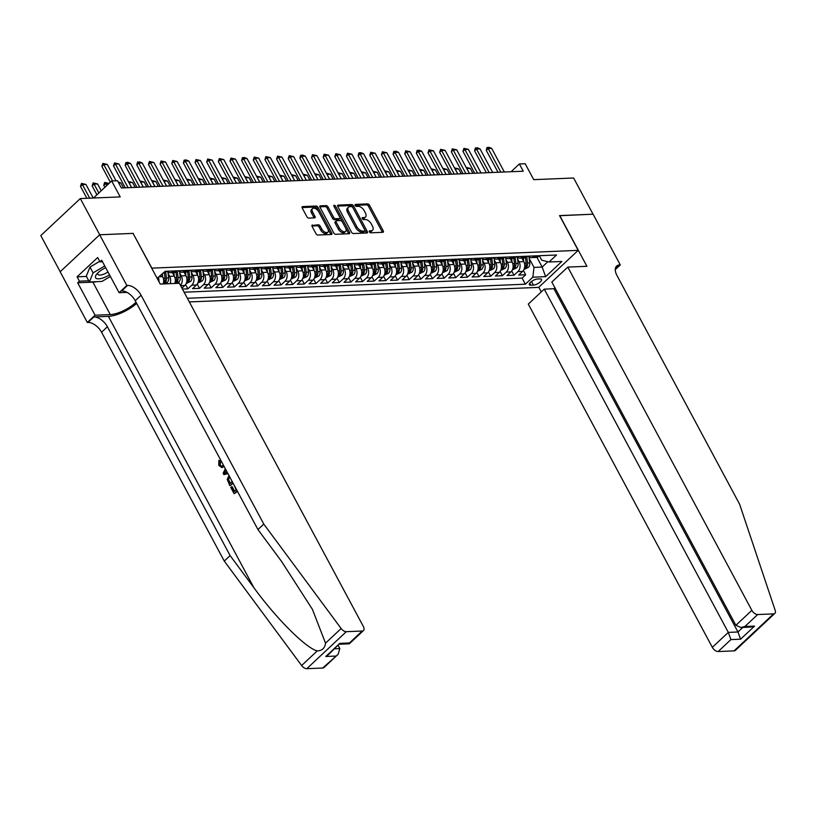 <?xml version="1.0" encoding="UTF-8"?>
<svg xmlns="http://www.w3.org/2000/svg" width="816" height="816" viewBox="0 0 816 816"><rect width="100%" height="100%" fill="white"/><g stroke="black" fill="none" stroke-linecap="round" stroke-linejoin="round"><path stroke-width="1.22" d="M369.393 231.866A1.214 0.673 46.9 0 0 370.729 232.825L382.877 232.315A1.724 0.959 46.9 0 0 383.296 232.162A1.724 0.959 46.9 0 0 383.255 230.846L369.536 205.265A1.724 0.959 46.9 0 0 367.628 203.888L355.48 204.388A1.214 0.673 46.9 0 0 355.184 204.5A1.214 0.673 46.9 0 0 355.215 205.418A1.214 0.673 46.9 0 0 356.551 206.387L358.122 206.315A5.528 3.08 46.9 0 1 364.222 210.712L365.364 212.843A5.528 3.08 46.9 0 1 365.486 217.036A5.528 3.08 46.9 0 1 364.14 217.546L362.569 217.617A1.214 0.673 46.9 0 0 362.273 217.729A1.214 0.673 46.9 0 0 362.304 218.637A1.214 0.673 46.9 0 0 363.64 219.606L365.211 219.535A5.528 3.08 46.9 0 1 371.311 223.931L372.453 226.063A5.528 3.08 46.9 0 1 372.575 230.255A5.528 3.08 46.9 0 1 371.229 230.765L369.658 230.836A1.214 0.673 46.9 0 0 369.362 230.948A1.214 0.673 46.9 0 0 369.393 231.866M312.497 225.002A1.724 0.959 46.9 0 0 312.079 225.165A1.724 0.959 46.9 0 0 312.12 226.471L315.965 233.651A1.724 0.959 46.9 0 0 317.873 235.028L331.367 234.467A1.724 0.959 46.9 0 0 331.786 234.304A1.724 0.959 46.9 0 0 331.745 232.999L318.026 207.407A1.724 0.959 46.9 0 0 316.118 206.03L302.624 206.591A1.724 0.959 46.9 0 0 302.206 206.754A1.724 0.959 46.9 0 0 302.246 208.07L306.898 216.74A1.724 0.959 46.9 0 0 308.805 218.107L314.578 217.872A1.724 0.959 46.9 0 0 314.996 217.709A1.724 0.959 46.9 0 0 314.956 216.403L312.65 212.099A4.621 2.57 46.9 0 1 312.548 208.6A4.621 2.57 46.9 0 1 318.77 211.844L327.797 228.694A4.621 2.57 46.9 0 1 327.899 232.193A4.621 2.57 46.9 0 1 321.688 228.949L320.178 226.134A1.724 0.959 46.9 0 0 318.271 224.767L311.896 225.573M133.1 233.488L151.858 268.138L578.187 250.359L559.552 215.597L593.038 214.21L573.628 178L533.725 179.663L525.188 163.73L519.364 163.975L523.25 171.217L121.38 187.966L117.494 180.724L111.67 180.968L93.463 198.013M133.222 233.376L99.725 234.773L80.315 198.563L120.207 196.901L111.67 180.968M351.523 232.172A1.724 0.959 46.9 0 0 353.43 233.549L366.925 232.988A1.724 0.959 46.9 0 0 367.343 232.825A1.724 0.959 46.9 0 0 367.302 231.509L353.583 205.928A1.724 0.959 46.9 0 0 351.676 204.551L338.191 205.112A1.724 0.959 46.9 0 0 337.773 205.275A1.724 0.959 46.9 0 0 337.804 206.581L351.523 232.172M349.146 233.723L335.651 234.284A1.724 0.959 46.9 0 1 333.744 232.917L320.025 207.325A1.724 0.959 46.9 0 1 319.984 206.009A1.724 0.959 46.9 0 1 320.413 205.856L326.186 205.612A1.724 0.959 46.9 0 1 328.083 206.989L333.652 217.362A1.724 0.959 46.9 0 0 335.56 218.739L339.385 218.576A1.724 0.959 46.9 0 0 339.803 218.423A1.724 0.959 46.9 0 0 339.772 217.107L333.979 206.305A1.214 0.673 46.9 0 1 333.948 205.387A1.214 0.673 46.9 0 1 335.58 206.244L349.523 232.254A1.724 0.959 46.9 0 1 349.564 233.56A1.724 0.959 46.9 0 1 349.146 233.723M60.2 271.748L40.8 235.569L80.315 198.563M182.437 289.068L187.874 288.844L185.579 284.56M191.393 272.513L192.943 275.4A7.048 5.273 87.6 0 1 191.78 285.192L196.432 284.998L192.535 288.65L199.522 288.364L197.227 284.08M203.041 272.024L204.592 274.91A7.048 5.273 87.6 0 1 203.429 284.713L208.08 284.519L204.184 288.17L211.171 287.875L208.876 283.591M214.69 271.544L216.24 274.431A7.048 5.273 87.6 0 1 215.077 284.223L219.728 284.029L215.832 287.681L222.819 287.385L220.524 283.111M226.338 271.055L227.888 273.941A7.048 5.273 87.6 0 1 226.726 283.733L231.377 283.54L227.48 287.191L234.467 286.906L232.172 282.622M237.986 270.575L239.537 273.462A7.048 5.273 87.6 0 1 238.374 283.254L243.025 283.06L239.129 286.712L246.116 286.416L243.821 282.132M249.635 270.086L251.185 272.972A7.048 5.273 87.6 0 1 250.022 282.764L254.674 282.571L250.777 286.222L257.764 285.937L255.469 281.653M261.283 269.596L262.834 272.483A7.048 5.273 87.6 0 1 261.671 282.285L266.322 282.091L262.426 285.743L269.413 285.447L267.118 281.163M272.932 269.117L274.482 272.003A7.048 5.273 87.6 0 1 273.319 281.795L277.97 281.602L274.074 285.253L281.061 284.957L278.766 280.684M284.58 268.627L286.13 271.514A7.048 5.273 87.6 0 1 284.968 281.306L289.619 281.112L285.722 284.764L292.709 284.478L290.414 280.194M296.228 268.138L297.779 271.034A7.048 5.273 87.6 0 1 296.616 280.826L301.267 280.633L297.371 284.284L304.358 283.988L302.063 279.704M307.877 267.658L309.427 270.545A7.048 5.273 87.6 0 1 308.264 280.337L312.916 280.143L309.019 283.795L316.006 283.509L313.711 279.225M319.525 267.169L321.076 270.055A7.048 5.273 87.6 0 1 319.913 279.857L324.564 279.664L320.668 283.315L327.655 283.019L325.36 278.735M331.174 266.689L332.724 269.576A7.048 5.273 87.6 0 1 331.561 279.368L336.212 279.174L332.316 282.826L339.303 282.53L337.008 278.256M342.822 266.2L344.372 269.086A7.048 5.273 87.6 0 1 343.21 278.878L347.861 278.684L343.964 282.336L350.951 282.05L348.656 277.766M354.47 265.71L356.021 268.607A7.048 5.273 87.6 0 1 354.858 278.399L359.509 278.205L355.613 281.857L362.6 281.561L360.305 277.277M366.119 265.231L367.669 268.117A7.048 5.273 87.6 0 1 366.506 277.909L371.158 277.715L367.261 281.367L374.248 281.081L371.953 276.797M377.767 264.741L379.318 267.628A7.048 5.273 87.6 0 1 378.155 277.43L382.806 277.236L378.91 280.888L385.897 280.592L383.602 276.308M389.416 264.262L390.966 267.148A7.048 5.273 87.6 0 1 389.803 276.94L394.454 276.746L390.558 280.398L397.545 280.102L395.25 275.828M401.064 263.772L402.614 266.659A7.048 5.273 87.6 0 1 401.452 276.451L406.103 276.257L402.206 279.908L409.193 279.623L406.898 275.339M412.712 263.282L414.263 266.179A7.048 5.273 87.6 0 1 413.1 275.971L417.751 275.777L413.855 279.429L420.842 279.133L418.547 274.849M424.361 262.803L425.911 265.69A7.048 5.273 87.6 0 1 424.748 275.482L429.4 275.288L425.503 278.939L432.49 278.654L430.195 274.37M436.009 262.313L437.56 265.2A7.048 5.273 87.6 0 1 436.397 275.002L441.048 274.808L437.152 278.45L444.139 278.164L441.844 273.88M447.658 261.834L449.208 264.721A7.048 5.273 87.6 0 1 448.045 274.513L452.696 274.319L448.8 277.97L455.787 277.675L453.492 273.401M459.306 261.344L460.856 264.231A7.048 5.273 87.6 0 1 459.694 274.023L464.345 273.829L460.448 277.481L467.435 277.195L465.14 272.911M470.954 260.855L472.505 263.752A7.048 5.273 87.6 0 1 471.342 273.544L475.993 273.35L472.097 277.001L479.084 276.706L476.789 272.422M482.603 260.375L484.153 263.262A7.048 5.273 87.6 0 1 482.99 273.054L487.642 272.86L483.745 276.512L490.732 276.226L488.437 271.942M494.251 259.886L495.802 262.772A7.048 5.273 87.6 0 1 494.639 272.575L499.29 272.381L495.394 276.022L502.381 275.737L500.086 271.453M505.9 259.406L507.45 262.293A7.048 5.273 87.6 0 1 506.287 272.085L510.938 271.891L507.042 275.543L514.029 275.247L517.936 271.595A7.048 5.273 -92.4 0 0 519.098 261.803L517.548 258.917M511.734 270.973L514.029 275.247M163.118 283.948A7.048 5.273 -92.4 0 0 162.659 276.665L161.578 274.666M174.767 283.468A7.048 5.273 -92.4 0 0 174.308 276.175L172.39 272.605M170.105 283.662A7.048 5.273 87.6 0 0 169.646 276.369L168.096 273.482M181.937 288.15L184.783 285.488A7.048 5.273 -92.4 0 0 185.956 275.696L184.039 272.116M180.448 285.355A7.048 5.273 87.6 0 0 181.295 275.89L179.744 273.003M196.432 284.998A7.048 5.273 -92.4 0 0 197.605 275.206L195.687 271.636M208.08 284.519A7.048 5.273 -92.4 0 0 209.253 274.717L207.335 271.147M219.728 284.029A7.048 5.273 -92.4 0 0 220.901 274.237L218.984 270.657M231.377 283.54A7.048 5.273 -92.4 0 0 232.55 273.748L230.632 270.178M243.025 283.06A7.048 5.273 -92.4 0 0 244.198 273.268L242.281 269.688M254.674 282.571A7.048 5.273 -92.4 0 0 255.847 272.779L253.929 269.209M266.322 282.091A7.048 5.273 -92.4 0 0 267.495 272.289L265.577 268.719M277.97 281.602A7.048 5.273 -92.4 0 0 279.143 271.81L277.226 268.229M289.619 281.112A7.048 5.273 -92.4 0 0 290.792 271.32L288.874 267.75M301.267 280.633A7.048 5.273 -92.4 0 0 302.44 270.841L300.523 267.26M312.916 280.143A7.048 5.273 -92.4 0 0 314.089 270.351L312.171 266.781M324.564 279.664A7.048 5.273 -92.4 0 0 325.737 269.861L323.819 266.291M336.212 279.174A7.048 5.273 -92.4 0 0 337.385 269.382L335.468 265.802M347.861 278.684A7.048 5.273 -92.4 0 0 349.034 268.892L347.116 265.322M359.509 278.205A7.048 5.273 -92.4 0 0 360.682 268.413L358.765 264.833M371.158 277.715A7.048 5.273 -92.4 0 0 372.331 267.923L370.413 264.353M382.806 277.236A7.048 5.273 -92.4 0 0 383.979 267.434L382.061 263.864M394.454 276.746A7.048 5.273 -92.4 0 0 395.627 266.954L393.71 263.374M406.103 276.257A7.048 5.273 -92.4 0 0 407.276 266.465L405.358 262.895M417.751 275.777A7.048 5.273 -92.4 0 0 418.924 265.985L417.007 262.405M429.4 275.288A7.048 5.273 -92.4 0 0 430.573 265.496L428.655 261.916M441.048 274.808A7.048 5.273 -92.4 0 0 442.221 265.006L440.303 261.436M452.696 274.319A7.048 5.273 -92.4 0 0 453.869 264.527L451.952 260.947M464.345 273.829A7.048 5.273 -92.4 0 0 465.518 264.037L463.6 260.467M475.993 273.35A7.048 5.273 -92.4 0 0 477.166 263.558L475.249 259.978M487.642 272.86A7.048 5.273 -92.4 0 0 488.815 263.068L486.897 259.488M499.29 272.381A7.048 5.273 -92.4 0 0 500.463 262.579L498.545 259.009M510.938 271.891A7.048 5.273 -92.4 0 0 512.111 262.099L510.194 258.519M540.039 278.909L537.469 279.011A5.457 1.958 151.8 0 0 531.777 281.285A5.457 1.958 151.8 0 0 529.349 284.692A5.457 1.958 151.8 0 0 530.849 285.212L533.409 285.11A5.457 1.958 151.8 0 0 539.111 282.836A5.457 1.958 151.8 0 0 541.538 279.429A5.457 1.958 151.8 0 0 540.039 278.909M189.332 301.93L538.672 287.375L578.187 250.359M187.374 298.289L525.371 284.203L532.838 277.195L534.011 267.403L529.196 258.427M157.141 278.327L165.169 271.31L556.553 254.99L549.076 261.997L561.887 261.457L545.659 276.665L532.838 277.195M184.11 292.199L522.107 278.113L525.677 274.768L518.69 275.053L522.587 271.402A7.048 5.273 -92.4 0 0 523.76 261.61L521.842 258.04M527.942 256.183A7.048 5.273 -92.4 0 0 531.349 257.642A7.048 5.273 -92.4 0 0 534.164 256.397L534.694 255.908M531.349 257.642L536.01 257.448A7.048 5.273 -92.4 0 0 538.825 256.204L539.356 255.704M163.384 272.972A7.048 5.273 -92.4 0 0 166.076 271.738L166.597 271.249M173.594 270.953L173.063 271.453A7.048 5.273 87.6 0 1 170.248 272.697A7.048 5.273 87.6 0 1 166.841 271.238M170.248 272.697L174.91 272.493A7.048 5.273 -92.4 0 0 177.725 271.259L178.245 270.759M185.242 270.473L184.712 270.963A7.048 5.273 87.6 0 1 181.897 272.207A7.048 5.273 87.6 0 1 178.49 270.749M181.897 272.207L186.558 272.014A7.048 5.273 -92.4 0 0 189.373 270.769L189.893 270.28M196.891 269.984L196.36 270.473A7.048 5.273 87.6 0 1 193.545 271.718A7.048 5.273 87.6 0 1 190.138 270.269M193.545 271.718L198.206 271.524A7.048 5.273 -92.4 0 0 201.022 270.28L201.542 269.79M208.539 269.494L208.009 269.994A7.048 5.273 87.6 0 1 205.193 271.238A7.048 5.273 87.6 0 1 201.787 269.78M205.193 271.238L209.855 271.045A7.048 5.273 -92.4 0 0 212.67 269.8L213.19 269.3M220.187 269.015L219.657 269.504A7.048 5.273 87.6 0 1 216.842 270.749A7.048 5.273 87.6 0 1 213.435 269.29M216.842 270.749L221.503 270.555A7.048 5.273 -92.4 0 0 224.318 269.311L224.839 268.821M231.836 268.525L231.305 269.025A7.048 5.273 87.6 0 1 228.49 270.259A7.048 5.273 87.6 0 1 225.083 268.811M228.49 270.259L233.152 270.065A7.048 5.273 -92.4 0 0 235.967 268.831L236.487 268.331M243.484 268.046L242.954 268.535A7.048 5.273 87.6 0 1 240.139 269.78A7.048 5.273 87.6 0 1 236.732 268.321M240.139 269.78L244.8 269.586A7.048 5.273 -92.4 0 0 247.615 268.342L248.146 267.852M255.133 267.556L254.602 268.046A7.048 5.273 87.6 0 1 251.787 269.29A7.048 5.273 87.6 0 1 248.38 267.842M251.787 269.29L256.448 269.096A7.048 5.273 -92.4 0 0 259.264 267.852L259.794 267.362M266.781 267.067L266.251 267.566A7.048 5.273 87.6 0 1 263.435 268.811A7.048 5.273 87.6 0 1 260.029 267.352M263.435 268.811L268.097 268.617A7.048 5.273 -92.4 0 0 270.912 267.373L271.442 266.873M278.429 266.587L277.899 267.077A7.048 5.273 87.6 0 1 275.084 268.321A7.048 5.273 87.6 0 1 271.677 266.863M275.084 268.321L279.745 268.127A7.048 5.273 -92.4 0 0 282.56 266.883L283.091 266.393M290.078 266.098L289.547 266.597A7.048 5.273 87.6 0 1 286.732 267.832A7.048 5.273 87.6 0 1 283.325 266.383M286.732 267.832L291.394 267.638A7.048 5.273 -92.4 0 0 294.209 266.393L294.739 265.904M301.726 265.618L301.196 266.108A7.048 5.273 87.6 0 1 298.381 267.352A7.048 5.273 87.6 0 1 294.974 265.894M298.381 267.352L303.042 267.158A7.048 5.273 -92.4 0 0 305.857 265.914L306.388 265.424M313.375 265.129L312.844 265.618A7.048 5.273 87.6 0 1 310.029 266.863A7.048 5.273 87.6 0 1 306.622 265.414M310.029 266.863L314.69 266.669A7.048 5.273 -92.4 0 0 317.506 265.424L318.036 264.935M325.023 264.639L324.493 265.139A7.048 5.273 87.6 0 1 321.677 266.383A7.048 5.273 87.6 0 1 318.271 264.925M321.677 266.383L326.339 266.189A7.048 5.273 -92.4 0 0 329.154 264.945L329.684 264.445M336.671 264.16L336.141 264.649A7.048 5.273 87.6 0 1 333.326 265.894A7.048 5.273 87.6 0 1 329.919 264.435M333.326 265.894L337.987 265.7A7.048 5.273 -92.4 0 0 340.802 264.455L341.333 263.966M348.32 263.67L347.789 264.17A7.048 5.273 87.6 0 1 344.974 265.404A7.048 5.273 87.6 0 1 341.567 263.956M344.974 265.404L349.636 265.21A7.048 5.273 -92.4 0 0 352.451 263.966L352.981 263.476M359.968 263.191L359.438 263.68A7.048 5.273 87.6 0 1 356.623 264.925A7.048 5.273 87.6 0 1 353.216 263.466M356.623 264.925L361.284 264.731A7.048 5.273 -92.4 0 0 364.099 263.486L364.63 262.997M371.617 262.701L371.086 263.191A7.048 5.273 87.6 0 1 368.271 264.435A7.048 5.273 87.6 0 1 364.864 262.987M368.271 264.435L372.932 264.241A7.048 5.273 -92.4 0 0 375.748 262.997L376.278 262.507M383.265 262.211L382.735 262.711A7.048 5.273 87.6 0 1 379.919 263.956A7.048 5.273 87.6 0 1 376.513 262.497M379.919 263.956L384.581 263.762A7.048 5.273 -92.4 0 0 387.396 262.517L387.926 262.018M394.913 261.732L394.383 262.222A7.048 5.273 87.6 0 1 391.568 263.466A7.048 5.273 87.6 0 1 388.161 262.007M391.568 263.466L396.229 263.272A7.048 5.273 -92.4 0 0 399.044 262.028L399.575 261.538M406.562 261.242L406.031 261.732A7.048 5.273 87.6 0 1 403.216 262.976A7.048 5.273 87.6 0 1 399.809 261.528M403.216 262.976L407.878 262.783A7.048 5.273 -92.4 0 0 410.693 261.538L411.223 261.049M418.21 260.763L417.68 261.253A7.048 5.273 87.6 0 1 414.865 262.497A7.048 5.273 87.6 0 1 411.458 261.038M414.865 262.497L419.526 262.303A7.048 5.273 -92.4 0 0 422.341 261.059L422.872 260.569M429.859 260.273L429.328 260.763A7.048 5.273 87.6 0 1 426.513 262.007A7.048 5.273 87.6 0 1 423.106 260.559M426.513 262.007L431.174 261.814A7.048 5.273 -92.4 0 0 433.99 260.569L434.52 260.08M441.507 259.784L440.977 260.284A7.048 5.273 87.6 0 1 438.161 261.528A7.048 5.273 87.6 0 1 434.755 260.069M438.161 261.528L442.823 261.334A7.048 5.273 -92.4 0 0 445.638 260.09L446.168 259.59M453.155 259.304L452.625 259.794A7.048 5.273 87.6 0 1 449.81 261.038A7.048 5.273 87.6 0 1 446.403 259.58M449.81 261.038L454.471 260.845A7.048 5.273 -92.4 0 0 457.286 259.6L457.817 259.111M464.804 258.815L464.273 259.304A7.048 5.273 87.6 0 1 461.458 260.549A7.048 5.273 87.6 0 1 458.051 259.1M461.458 260.549L466.12 260.355A7.048 5.273 -92.4 0 0 468.935 259.111L469.465 258.621M476.452 258.335L475.922 258.825A7.048 5.273 87.6 0 1 473.107 260.069A7.048 5.273 87.6 0 1 469.7 258.611M473.107 260.069L477.768 259.876A7.048 5.273 -92.4 0 0 480.583 258.631L481.114 258.131M488.101 257.846L487.57 258.335A7.048 5.273 87.6 0 1 484.755 259.58A7.048 5.273 87.6 0 1 481.348 258.131M484.755 259.58L489.416 259.386A7.048 5.273 -92.4 0 0 492.232 258.142L492.762 257.652M499.749 257.356L499.219 257.856A7.048 5.273 87.6 0 1 496.403 259.1A7.048 5.273 87.6 0 1 492.997 257.642M496.403 259.1L501.065 258.907A7.048 5.273 -92.4 0 0 503.88 257.662L504.41 257.162M511.397 256.877L510.867 257.366A7.048 5.273 87.6 0 1 508.052 258.611A7.048 5.273 87.6 0 1 504.645 257.152M508.052 258.611L512.713 258.417A7.048 5.273 -92.4 0 0 515.528 257.173L516.059 256.683M523.046 256.387L522.515 256.877A7.048 5.273 87.6 0 1 519.7 258.121A7.048 5.273 87.6 0 1 516.293 256.673M519.7 258.121L524.362 257.927A7.048 5.273 -92.4 0 0 527.177 256.683L527.707 256.193M506.287 272.085L502.381 275.737M494.639 272.575L490.732 276.226M482.99 273.054L479.084 276.706M471.342 273.544L467.435 277.195M459.694 274.023L455.787 277.675M448.045 274.513L444.139 278.164M436.397 275.002L432.49 278.654M424.748 275.482L420.842 279.133M413.1 275.971L409.193 279.623M401.452 276.451L397.545 280.102M389.803 276.94L385.897 280.592M378.155 277.43L374.248 281.081M366.506 277.909L362.6 281.561M354.858 278.399L350.951 282.05M343.21 278.878L339.303 282.53M331.561 279.368L327.655 283.019M319.913 279.857L316.006 283.509M308.264 280.337L304.358 283.988M296.616 280.826L292.709 284.478M284.968 281.306L281.061 284.957M273.319 281.795L269.413 285.447M261.671 282.285L257.764 285.937M250.022 282.764L246.116 286.416M238.374 283.254L234.467 286.906M226.726 283.733L222.819 287.385M215.077 284.223L211.171 287.875M203.429 284.713L199.522 288.364M191.78 285.192L187.874 288.844M534.011 267.403L542.161 267.067L547.883 261.701M536.928 257.295L542.161 267.067L545.659 276.665M539.305 255.745L541.702 260.202L549.076 261.997M519.364 163.975L511.091 171.717M523.382 270.484L525.677 274.768M522.107 278.113L525.371 284.203M158.375 277.664A7.048 5.273 87.6 0 1 158.977 281.755M369.362 231.805L370.168 231.775A5.528 3.08 46.9 0 0 371.504 231.254L372.575 230.255M365.486 217.036L364.415 218.035A5.528 3.08 46.9 0 1 363.079 218.545L362.273 218.586M382.378 232.336A1.724 0.959 46.9 0 0 382.184 231.846L368.465 206.264A1.724 0.959 46.9 0 0 366.557 204.887L355.184 205.357M366.425 233.009A1.724 0.959 46.9 0 0 366.241 232.519L352.512 206.927A1.724 0.959 46.9 0 0 350.615 205.55L337.61 206.091M364.599 231.05A1.214 0.673 46.9 0 0 364.895 230.938A1.214 0.673 46.9 0 0 364.864 230.02L352.818 207.56A1.214 0.673 46.9 0 0 351.492 206.591L349.829 206.662A5.528 3.08 46.9 0 0 348.493 207.172A5.528 3.08 46.9 0 0 348.616 211.364L356.847 226.715A5.528 3.08 46.9 0 0 362.947 231.112L364.599 231.05L363.528 232.05A1.214 0.673 46.9 0 0 363.824 231.938A1.214 0.673 46.9 0 0 363.956 231.652M348.493 207.172L347.422 208.172A5.528 3.08 46.9 0 0 347.545 212.364L348.616 211.364M363.528 232.05L361.876 232.111A5.528 3.08 46.9 0 1 355.776 227.715L347.545 212.364M319.831 206.836L325.115 206.611L326.186 205.612M339.803 218.423L338.742 219.422A1.724 0.959 46.9 0 1 338.324 219.575L334.489 219.739A1.724 0.959 46.9 0 1 332.581 218.362L327.022 207.988A1.724 0.959 46.9 0 0 325.115 206.611M348.646 233.743A1.724 0.959 46.9 0 0 348.463 233.254L334.509 207.244A1.214 0.673 46.9 0 0 334.325 206.968M339.425 228.133A4.621 2.57 46.9 0 0 345.647 231.377A4.621 2.57 46.9 0 0 345.545 227.878L342.363 221.942A1.724 0.959 46.9 0 0 340.456 220.575L336.62 220.728A1.724 0.959 46.9 0 0 336.202 220.891A1.724 0.959 46.9 0 0 336.243 222.197L339.425 228.133L338.354 229.133A4.621 2.57 46.9 0 0 344.576 232.387L345.647 231.377M335.56 221.728A1.724 0.959 46.9 0 0 335.141 221.891A1.724 0.959 46.9 0 0 335.172 223.196L336.243 222.197M338.354 229.133L335.172 223.196M327.899 232.193L326.839 233.192A4.621 2.57 46.9 0 1 320.617 229.949L319.107 227.144A1.724 0.959 46.9 0 0 317.21 225.767L311.926 225.981M312.548 208.6L311.477 209.6A4.621 2.57 46.9 0 0 311.579 213.098L312.65 212.099M314.078 217.892A1.724 0.959 46.9 0 0 313.895 217.403L311.579 213.098M330.868 234.488A1.724 0.959 46.9 0 0 330.684 233.998L316.955 208.406A1.724 0.959 46.9 0 0 315.047 207.029L302.053 207.57M523.984 269.433L528.401 267.342A4.661 3.499 -92.4 0 0 529.747 262.905L529.023 257.03M523.729 261.559L523.291 257.978M525.484 257.723L526.136 263.058A4.661 3.499 87.6 0 1 525.504 266.567L526.901 266.506A4.661 3.499 -92.4 0 0 527.534 262.997L526.799 257.009M525.504 266.567L525.351 267.179M472.943 173.308L470.312 168.402L466.823 168.555L469.455 173.461M466.12 167.372L470.312 168.402M500.84 172.145L488.182 148.553L486.254 150.348L486.928 147.676L488.988 147.308L491.681 148.4L504.329 172.003M498.015 172.268L486.254 150.348M491.681 148.4L488.182 148.553L487.244 147.38M105.723 267.74A11.444 4.111 151.8 0 0 96.859 273.962A11.444 4.111 151.8 0 0 95.88 278.123A11.444 4.111 151.8 0 0 109.528 274.849M98.042 272.707A7.834 2.815 151.8 0 0 97.849 274.329A7.834 2.815 151.8 0 0 98.053 274.584A7.834 2.815 151.8 0 0 107.977 271.963M110.395 276.461L101.98 281.428L89.403 281.959L86.292 276.165L89.995 267.067L99.715 261.334M89.403 281.959L93.095 272.86L104.764 265.975M89.995 267.067L93.095 272.86M554.921 287.793L553.921 288.731L544.252 289.139L528.289 304.093L712.337 647.343L728.311 632.39L737.97 631.992L742.856 627.422M544.252 289.139L728.311 632.39L730.922 639.591L718.162 651.545L734.063 650.882L773.578 613.877A5.284 2.938 46.9 0 0 774.863 613.387A5.284 2.938 46.9 0 0 775.2 610.429L739.622 504.237L616.916 275.4A12.322 6.854 -133.1 0 1 616.651 266.067A12.322 6.854 -133.1 0 1 619.64 264.925L620.282 264.894L593.099 214.2L559.603 215.71M559.725 215.597L586.908 266.291L567.803 267.087L751.852 610.337A5.284 2.938 46.9 0 0 757.676 614.54L773.578 613.877M620.282 264.894L615.274 269.586M538.795 287.263L541.294 291.914M567.803 267.087L551.84 282.04L735.889 625.291L751.852 610.337M774.863 613.387L735.349 650.393A5.284 2.938 -133.1 0 1 734.063 650.882M718.162 651.545A5.284 2.938 -133.1 0 1 712.337 647.343M553.921 288.731L737.97 631.992L740.591 639.193L730.922 639.591M757.676 614.54L744.916 626.494L740.908 627.504L735.889 625.291M744.916 626.494L754.586 626.086L750.577 627.096L740.908 627.504M234.61 491.242L232.203 486.754L231.509 486.785L234.141 491.681L236.11 489.835L234.019 484.939M237.119 490.732L234.58 493.578A22.93 8.231 151.8 0 0 237.415 491.273M232.825 482.705L230.275 485.561A22.93 8.231 151.8 0 0 233.111 483.245M219.718 461.336L219.575 464.753L220.249 464.722L220.595 461.305L218.872 460.295L220.595 461.305M322.697 668.029L338.13 654.289L323.983 667.539A5.284 2.938 -133.1 0 1 322.697 668.029L306.796 668.692A5.284 2.938 -133.1 0 1 301.634 665.53L224.267 561.082L230.112 555.604L107.416 326.767A12.322 6.854 46.9 0 0 93.83 316.965L108.385 316.363A22.93 8.231 151.8 0 0 136.68 303.419M230.112 555.604L253.837 587.632C276.226 618.508 306.173 648.383 317.261 650.893C322.177 650.668 324.931 648.088 325.523 643.161L312.406 609.348L281.663 561.571L257.938 529.553L135.232 300.716A12.322 6.854 46.9 0 0 121.645 290.914L127.49 285.437L126.847 285.467L99.674 234.773L133.049 233.376L160.222 284.07L179.326 283.274L363.375 626.535A5.284 2.938 46.9 0 1 363.497 630.533A5.284 2.938 46.9 0 1 362.212 631.023L346.31 631.686L306.796 668.692M227.837 473.413L223.88 474.626L227.95 473.617M224.267 561.082L101.572 332.245A12.322 6.854 46.9 0 0 87.975 322.442L87.332 322.473L60.16 271.779L99.674 234.773M257.938 529.553L263.782 524.076L141.086 295.239A12.322 6.854 46.9 0 0 127.49 285.437M325.523 643.161L341.149 628.524L263.782 524.076M96.502 281.663A19.808 7.109 -28.2 0 1 92.881 282.142L77.683 282.775L79.397 281.173L88.781 280.786M102.52 261.773L100.001 261.875L97.675 257.53L77.061 276.828L79.397 281.173M100.001 261.875L101.714 260.273L119.105 292.72L126.847 285.467M87.332 322.473L95.084 315.221L110.282 314.588A19.808 7.109 151.8 0 0 136.027 302.185M77.683 282.775L95.084 315.221M338.212 645.568L339.833 648.587L338.13 654.289M127 292.383L119.105 292.72M341.149 628.524A5.284 2.938 46.9 0 0 346.31 631.686M77.061 276.828L86.445 276.44M335.468 656.074L325.798 656.482L328.46 654.697L339.782 643.375L349.452 642.977L349.35 643.783L339.64 644.232M219.575 464.753L221.544 466.16L223.441 465.212M224.094 466.436L221.799 467.517L218.8 465.385L218.872 460.295M223.88 474.626L223.145 473.249L225.328 468.721M225.95 469.904L224.257 473.249L227.205 472.229M225.185 471.413L226.409 470.75M229.755 485.581L227.215 479.298L229.102 475.483M229.745 476.717L228.256 480.338L228.898 481.899L229.837 483.664L232.162 481.481M228.256 480.338L228.97 480.308L229.582 481.868L228.898 481.899M230.306 483.225L229.582 481.868M234.059 493.598L230.775 487.478L231.509 486.785M512.336 269.923L516.752 267.821A4.661 3.499 -92.4 0 0 518.099 263.395L517.375 257.519M512.081 262.038L511.642 258.458M513.835 258.203L514.488 263.548A4.661 3.499 87.6 0 1 513.856 267.046L515.253 266.985A4.661 3.499 -92.4 0 0 515.885 263.486L515.151 257.499M513.856 267.046L513.703 267.668M461.295 173.798L458.663 168.892L455.175 169.034L457.807 173.941M454.471 167.861L458.663 168.892M500.687 270.412L505.104 268.311A4.661 3.499 -92.4 0 0 506.45 263.884L505.726 257.999M500.432 262.528L499.994 258.947M502.187 258.692L502.84 264.027A4.661 3.499 87.6 0 1 502.207 267.536L503.605 267.475A4.661 3.499 -92.4 0 0 504.237 263.976L503.503 257.978M502.207 267.536L502.054 268.158M449.647 174.277L447.015 169.381L443.527 169.524L446.158 174.43M442.823 168.341L447.015 169.381M489.039 270.892L493.456 268.801A4.661 3.499 -92.4 0 0 494.802 264.364L494.078 258.488M488.784 263.017L488.345 259.437M490.538 259.182L491.191 264.517A4.661 3.499 87.6 0 1 490.559 268.015L491.956 267.964A4.661 3.499 -92.4 0 0 492.589 264.455L491.854 258.468M490.559 268.015L490.406 268.637M437.998 174.767L435.367 169.861L431.878 170.014L434.51 174.91M431.174 168.83L435.367 169.861M477.391 271.381L481.807 269.28A4.661 3.499 -92.4 0 0 483.154 264.853L482.429 258.978M477.136 263.497L476.697 259.916M478.89 259.661L479.543 265.006A4.661 3.499 87.6 0 1 478.91 268.505L480.308 268.444A4.661 3.499 -92.4 0 0 480.94 264.945L480.206 258.947M478.91 268.505L478.757 269.127M426.35 175.256L423.718 170.35L420.23 170.493L422.861 175.399M419.526 169.32L423.718 170.35M489.192 172.635L476.534 149.032L474.606 150.838L475.279 148.165L477.34 147.788L480.032 148.889L492.68 172.492M486.367 172.747L474.606 150.838M480.032 148.889L476.534 149.032L475.595 147.869M477.544 173.114L464.885 149.522L462.958 151.317L463.947 148.349L468.384 149.369L481.032 172.972M474.718 173.237L462.958 151.317M468.384 149.369L464.885 149.522L463.947 148.349M465.895 173.604L453.237 150.001L451.309 151.807L452.299 148.838L456.736 149.858L469.384 173.461M463.07 173.726L451.309 151.807M456.736 149.858L453.237 150.001L452.299 148.838M454.247 174.094L441.589 150.491L439.661 152.286L440.65 149.318L445.087 150.348L457.735 173.941M451.421 174.206L439.661 152.286M445.087 150.348L441.589 150.491L440.65 149.318M465.742 271.861L470.159 269.77A4.661 3.499 -92.4 0 0 471.505 265.333L470.781 259.457M465.487 263.986L465.049 260.406M467.242 260.151L467.894 265.486A4.661 3.499 87.6 0 1 467.262 268.994L468.659 268.933A4.661 3.499 -92.4 0 0 469.292 265.424L468.557 259.437M467.262 268.994L467.109 269.617M414.701 175.736L412.07 170.83L408.581 170.983L411.213 175.889M407.878 169.799L412.07 170.83M442.598 174.573L429.94 150.98L428.012 152.776L429.002 149.807L433.439 150.827L446.087 174.43M439.773 174.695L428.012 152.776M433.439 150.827L429.94 150.98L429.002 149.807M454.094 272.35L458.51 270.249A4.661 3.499 -92.4 0 0 459.857 265.822L459.133 259.947M453.839 264.466L453.4 260.885M455.593 260.641L456.246 265.975A4.661 3.499 87.6 0 1 455.614 269.474L457.011 269.413A4.661 3.499 -92.4 0 0 457.643 265.914L456.909 259.927M455.614 269.474L455.461 270.096M403.053 176.225L400.421 171.319L396.933 171.462L399.565 176.368M396.229 170.289L400.421 171.319M430.95 175.063L418.292 151.46L416.364 153.265L417.037 150.593L419.098 150.215L421.79 151.317L434.438 174.92M428.125 175.175L416.364 153.265M421.79 151.317L418.292 151.46L417.353 150.297M442.445 272.84L446.862 270.739A4.661 3.499 -92.4 0 0 448.208 266.312L447.484 260.437M442.19 264.955L441.752 261.375M443.945 261.12L444.598 266.455A4.661 3.499 87.6 0 1 443.965 269.963L445.363 269.902A4.661 3.499 -92.4 0 0 445.995 266.404L445.261 260.406M443.965 269.963L443.812 270.586M391.405 176.705L388.773 171.809L385.285 171.952L387.916 176.858M384.581 170.768L388.773 171.809M419.302 175.542L406.643 151.949L404.716 153.745L405.705 150.776L410.142 151.796L422.79 175.399M416.476 175.664L404.716 153.745M410.142 151.796L406.643 151.949L405.705 150.776M430.797 273.319L435.214 271.228A4.661 3.499 -92.4 0 0 436.56 266.791L435.836 260.916M430.542 265.445L430.103 261.865M432.296 261.61L432.949 266.944A4.661 3.499 87.6 0 1 432.317 270.443L433.714 270.392A4.661 3.499 -92.4 0 0 434.347 266.883L433.612 260.896M432.317 270.443L432.164 271.065M379.756 177.194L377.125 172.288L373.636 172.441L376.268 177.337M372.932 171.258L377.125 172.288M407.653 176.032L394.995 152.429L393.067 154.234L393.74 151.562L395.801 151.195L398.494 152.286L411.142 175.889M404.828 176.154L393.067 154.234M398.494 152.286L394.995 152.429L394.057 151.266M419.149 273.809L423.565 271.708A4.661 3.499 -92.4 0 0 424.912 267.281L424.187 261.406M418.894 265.924L418.455 262.344M420.648 262.089L421.301 267.434A4.661 3.499 87.6 0 1 420.668 270.932L422.066 270.871A4.661 3.499 -92.4 0 0 422.698 267.373L421.964 261.375M420.668 270.932L420.515 271.555M368.108 177.684L365.476 172.778L361.988 172.921L364.619 177.827M361.284 171.748L365.476 172.778M396.005 176.521L383.347 152.918L381.419 154.714L382.408 151.745L386.845 152.776L399.493 176.368M393.179 176.633L381.419 154.714M386.845 152.776L383.347 152.918L382.408 151.745M407.5 274.288L411.917 272.197A4.661 3.499 -92.4 0 0 413.263 267.76L412.539 261.885M407.245 266.414L406.807 262.834M409 262.579L409.652 267.913A4.661 3.499 87.6 0 1 409.02 271.422L410.417 271.361A4.661 3.499 -92.4 0 0 411.05 267.852L410.315 261.865M409.02 271.422L408.867 272.044M356.459 178.163L353.828 173.267L350.339 173.41L352.971 178.316M349.636 172.227L353.828 173.267M384.356 177.001L371.698 153.408L369.77 155.203L370.76 152.235L375.197 153.255L387.845 176.858M381.531 177.123L369.77 155.203M375.197 153.255L371.698 153.408L370.76 152.235M395.852 274.778L400.268 272.677A4.661 3.499 -92.4 0 0 401.615 268.25L400.891 262.375M395.597 266.893L395.158 263.313M397.351 263.068L398.004 268.403A4.661 3.499 87.6 0 1 397.372 271.901L398.769 271.85A4.661 3.499 -92.4 0 0 399.401 268.342L398.667 262.354M397.372 271.901L397.219 272.524M344.811 178.653L342.179 173.747L338.691 173.89L341.323 178.796M337.987 172.717L342.179 173.747M372.708 177.49L360.05 153.887L358.122 155.693L358.795 153.02L360.856 152.643L363.548 153.745L376.196 177.347M369.883 177.602L358.122 155.693M363.548 153.745L360.05 153.887L359.111 152.725M384.203 275.267L388.62 273.166A4.661 3.499 -92.4 0 0 389.966 268.739L389.242 262.864M383.948 267.383L383.51 263.803M385.703 263.548L386.356 268.882A4.661 3.499 87.6 0 1 385.723 272.391L387.121 272.33A4.661 3.499 -92.4 0 0 387.753 268.831L387.019 262.834M385.723 272.391L385.57 273.013M333.163 179.132L330.531 174.236L327.043 174.379L329.674 179.285M326.339 173.196L330.531 174.236M361.06 177.97L348.401 154.377L346.474 156.172L347.463 153.204L351.9 154.224L364.548 177.827M358.234 178.092L346.474 156.172M351.9 154.224L348.401 154.377L347.463 153.204M372.555 275.747L376.972 273.656A4.661 3.499 -92.4 0 0 378.318 269.219L377.594 263.344M372.3 267.872L371.861 264.292M374.054 264.037L374.707 269.372A4.661 3.499 87.6 0 1 374.075 272.87L375.472 272.819A4.661 3.499 -92.4 0 0 376.105 269.311L375.37 263.323M374.075 272.87L373.922 273.493M321.514 179.622L318.883 174.716L315.394 174.869L318.026 179.765M314.69 173.686L318.883 174.716M349.411 178.459L336.753 154.856L334.825 156.662L335.815 153.694L340.252 154.714L352.9 178.316M346.586 178.582L334.825 156.662M340.252 154.714L336.753 154.856L335.815 153.694M360.907 276.236L365.323 274.135A4.661 3.499 -92.4 0 0 366.67 269.708L365.945 263.833M360.652 268.352L360.213 264.772M362.406 264.517L363.059 269.861A4.661 3.499 87.6 0 1 362.426 273.36L363.824 273.299A4.661 3.499 -92.4 0 0 364.456 269.8L363.722 263.803M362.426 273.36L362.273 273.982M309.866 180.112L307.234 175.205L303.746 175.348L306.377 180.254M303.042 174.175L307.234 175.205M337.763 178.949L325.105 155.346L323.177 157.141L324.166 154.173L328.603 155.203L341.251 178.796M334.937 179.061L323.177 157.141M328.603 155.203L325.105 155.346L324.166 154.173M349.258 276.716L353.675 274.625A4.661 3.499 -92.4 0 0 355.021 270.188L354.297 264.313M349.003 268.841L348.565 265.261M350.758 265.006L351.41 270.341A4.661 3.499 87.6 0 1 350.778 273.85L352.175 273.788A4.661 3.499 -92.4 0 0 352.808 270.28L352.073 264.292M350.778 273.85L350.625 274.472M298.217 180.591L295.586 175.695L292.097 175.838L294.729 180.744M291.394 174.655L295.586 175.695M326.114 179.428L313.456 155.836L311.528 157.631L312.518 154.663L316.955 155.683L329.603 179.285M323.289 179.551L311.528 157.631M316.955 155.683L313.456 155.836L312.518 154.663M337.61 277.205L342.026 275.114A4.661 3.499 -92.4 0 0 343.373 270.677L342.649 264.802M337.355 269.321L336.916 265.741M339.109 265.496L339.762 270.83A4.661 3.499 87.6 0 1 339.13 274.329L340.527 274.278A4.661 3.499 -92.4 0 0 341.159 270.769L340.425 264.782M339.13 274.329L338.977 274.951M286.569 181.081L283.937 176.174L280.449 176.317L283.081 181.223M279.745 175.144L283.937 176.174M314.466 179.918L301.808 156.315L299.88 158.12L300.553 155.448L302.614 155.071L305.306 156.172L317.954 179.775M311.641 180.03L299.88 158.12M305.306 156.172L301.808 156.315L300.869 155.152M325.961 277.695L330.378 275.594A4.661 3.499 -92.4 0 0 331.724 271.167L331 265.292M325.706 269.81L325.268 266.23M327.461 265.975L328.114 271.31A4.661 3.499 87.6 0 1 327.481 274.819L328.879 274.757A4.661 3.499 -92.4 0 0 329.511 271.259L328.777 265.261M327.481 274.819L327.328 275.441M274.921 181.56L272.289 176.664L268.801 176.807L271.432 181.713M268.097 175.624L272.289 176.664M302.818 180.407L290.159 156.805L288.232 158.6L289.221 155.632L293.658 156.652L306.306 180.254M299.992 180.52L288.232 158.6M293.658 156.652L290.159 156.805L289.221 155.632M314.313 278.174L318.73 276.083A4.661 3.499 -92.4 0 0 320.076 271.646L319.352 265.771M314.058 270.3L313.619 266.72M315.812 266.465L316.465 271.799A4.661 3.499 87.6 0 1 315.833 275.298L317.23 275.247A4.661 3.499 -92.4 0 0 317.863 271.738L317.128 265.751M315.833 275.298L315.68 275.92M263.272 182.05L260.641 177.143L257.152 177.296L259.784 182.192M256.448 176.113L260.641 177.143M291.169 180.887L278.511 157.284L276.583 159.089L277.573 156.121L282.01 157.141L294.658 180.744M288.344 181.009L276.583 159.089M282.01 157.141L278.511 157.284L277.573 156.121M302.665 278.664L307.081 276.563A4.661 3.499 -92.4 0 0 308.428 272.136L307.703 266.261M302.41 270.779L301.971 267.199M304.164 266.944L304.817 272.289A4.661 3.499 87.6 0 1 304.184 275.788L305.582 275.726A4.661 3.499 -92.4 0 0 306.214 272.228L305.48 266.23M304.184 275.788L304.031 276.41M251.624 182.539L248.992 177.633L245.504 177.776L248.135 182.682M244.8 176.603L248.992 177.633M279.521 181.376L266.863 157.774L264.935 159.569L265.924 156.601L270.361 157.631L283.009 181.223M276.695 181.489L264.935 159.569M270.361 157.631L266.863 157.774L265.924 156.601M291.016 279.143L295.433 277.052A4.661 3.499 -92.4 0 0 296.779 272.615L296.055 266.74M290.761 271.269L290.323 267.689M292.516 267.434L293.168 272.768A4.661 3.499 87.6 0 1 292.536 276.277L293.933 276.216A4.661 3.499 -92.4 0 0 294.566 272.707L293.831 266.72M292.536 276.277L292.383 276.899M239.975 183.019L237.344 178.123L233.855 178.265L236.487 183.172M233.152 177.082L237.344 178.123M267.872 181.856L255.214 158.263L253.286 160.058L254.276 157.09L258.713 158.11L271.361 181.713M265.047 181.978L253.286 160.058M258.713 158.11L255.214 158.263L254.276 157.09M279.368 279.633L283.784 277.542A4.661 3.499 -92.4 0 0 285.131 273.105L284.407 267.23M279.113 271.748L278.674 268.168M280.867 267.923L281.52 273.258A4.661 3.499 87.6 0 1 280.888 276.757L282.285 276.706A4.661 3.499 -92.4 0 0 282.917 273.197L282.183 267.209M280.888 276.757L280.735 277.379M228.327 183.508L225.695 178.602L222.207 178.745L224.839 183.651M221.503 177.572L225.695 178.602M256.224 182.345L243.566 158.743L241.638 160.548L242.311 157.876L244.372 157.498L247.064 158.6L259.712 182.203M253.399 182.458L241.638 160.548M247.064 158.6L243.566 158.743L242.627 157.58M267.719 280.123L272.136 278.021A4.661 3.499 -92.4 0 0 273.482 273.595L272.758 267.719M267.464 272.238L267.026 268.658M269.219 268.403L269.872 273.737A4.661 3.499 87.6 0 1 269.239 277.246L270.637 277.185A4.661 3.499 -92.4 0 0 271.269 273.686L270.535 267.689M269.239 277.246L269.086 277.868M216.679 183.998L214.047 179.092L210.559 179.234L213.19 184.141M209.855 178.051L214.047 179.092M244.576 182.835L231.917 159.232L229.99 161.027L230.979 158.059L235.416 159.089L248.064 182.682M241.75 182.947L229.99 161.027M235.416 159.089L231.917 159.232L230.979 158.059M256.071 280.602L260.488 278.511A4.661 3.499 -92.4 0 0 261.834 274.074L261.11 268.199M255.816 272.728L255.377 269.147M257.57 268.892L258.223 274.227A4.661 3.499 87.6 0 1 257.591 277.726L258.988 277.675A4.661 3.499 -92.4 0 0 259.621 274.166L258.886 268.178M257.591 277.726L257.438 278.348M205.03 184.477L202.399 179.571L198.91 179.724L201.542 184.62M198.206 178.541L202.399 179.571M232.927 183.314L220.269 159.712L218.341 161.517L219.331 158.549L223.768 159.569L236.416 183.172M230.102 183.437L218.341 161.517M223.768 159.569L220.269 159.712L219.331 158.549M244.423 281.092L248.839 278.99A4.661 3.499 -92.4 0 0 250.186 274.564L249.461 268.688M244.168 273.207L243.729 269.627M245.922 269.372L246.575 274.717A4.661 3.499 87.6 0 1 245.942 278.215L247.34 278.154A4.661 3.499 -92.4 0 0 247.972 274.655L247.238 268.658M245.942 278.215L245.789 278.837M193.382 184.967L190.75 180.061L187.262 180.203L189.893 185.11M186.558 179.03L190.75 180.061M221.279 183.804L208.621 160.201L206.693 162.007L207.682 159.028L212.119 160.058L224.767 183.651M218.453 183.916L206.693 162.007M212.119 160.058L208.621 160.201L207.682 159.028M232.774 281.571L237.191 279.48A4.661 3.499 -92.4 0 0 238.537 275.043L237.813 269.168M232.519 273.697L232.081 270.116M234.274 269.861L234.926 275.196A4.661 3.499 87.6 0 1 234.294 278.705L235.691 278.644A4.661 3.499 -92.4 0 0 236.324 275.135L235.589 269.147M234.294 278.705L234.141 279.327M181.733 185.446L179.102 180.55L175.613 180.693L178.245 185.599M174.91 179.51L179.102 180.55M209.63 184.283L196.972 160.691L195.044 162.486L196.034 159.518L200.461 160.538L213.119 184.141M206.805 184.406L195.044 162.486M200.461 160.538L196.972 160.691L196.034 159.518M221.126 282.061L225.542 279.97A4.661 3.499 -92.4 0 0 226.889 275.533L226.165 269.657M220.871 274.176L220.432 270.596M222.625 270.351L223.278 275.686A4.661 3.499 87.6 0 1 222.646 279.184L224.043 279.133A4.661 3.499 -92.4 0 0 224.675 275.624L223.941 269.637M222.646 279.184L222.493 279.806M170.085 185.936L167.453 181.03L163.965 181.172L166.597 186.079M163.261 179.999L167.453 181.03M197.982 184.773L185.324 161.17L183.396 162.976L184.069 160.303L186.13 159.926L188.812 161.027L201.47 184.63M195.157 184.885L183.396 162.976M188.812 161.027L185.324 161.17L184.385 160.007M209.477 282.55L213.894 280.449A4.661 3.499 -92.4 0 0 215.24 276.022L214.516 270.147M209.222 274.666L208.784 271.085M210.977 270.83L211.63 276.165A4.661 3.499 87.6 0 1 210.997 279.674L212.395 279.613A4.661 3.499 -92.4 0 0 213.027 276.114L212.293 270.116M210.997 279.674L210.844 280.296M158.437 186.425L155.805 181.519L152.317 181.662L154.948 186.568M151.613 180.479L155.805 181.519M186.334 185.263L173.675 161.66L171.748 163.455L172.737 160.487L177.164 161.517L189.822 185.11M183.508 185.375L171.748 163.455M177.164 161.517L173.675 161.66L172.737 160.487M197.829 283.03L202.246 280.939A4.661 3.499 -92.4 0 0 203.592 276.502L202.868 270.626M197.574 275.155L197.135 271.575M199.328 271.32L199.981 276.655A4.661 3.499 87.6 0 1 199.349 280.153L200.746 280.102A4.661 3.499 -92.4 0 0 201.379 276.593L200.644 270.606M199.349 280.153L199.196 280.775M146.788 186.905L144.157 181.999L140.668 182.152L143.3 187.048M139.964 180.968L144.157 181.999M174.685 185.742L162.027 162.139L160.099 163.945L161.089 160.976L165.515 161.996L178.174 185.599M171.86 185.864L160.099 163.945M165.515 161.996L162.027 162.139L161.089 160.976M186.181 283.519L190.597 281.418A4.661 3.499 -92.4 0 0 191.944 276.991L191.219 271.116M185.926 275.635L185.487 272.054M187.68 271.799L188.333 277.144A4.661 3.499 87.6 0 1 187.7 280.643L189.098 280.582A4.661 3.499 -92.4 0 0 189.73 277.083L188.996 271.085M187.7 280.643L187.547 281.265M135.14 187.394L132.508 182.488L129.02 182.631L131.651 187.537M128.316 181.458L132.508 182.488M163.037 186.232L150.379 162.629L148.451 164.434L149.44 161.456L153.867 162.486L166.525 186.079M160.211 186.344L148.451 164.434M153.867 162.486L150.379 162.629L149.44 161.456M176.562 283.397L178.949 281.908A4.661 3.499 -92.4 0 0 180.295 277.471L179.571 271.595M174.277 276.124L173.839 272.544M176.032 272.289L176.684 277.624A4.661 3.499 87.6 0 1 176.052 281.132L177.449 281.071A4.661 3.499 -92.4 0 0 178.082 277.573L177.347 271.575M176.052 281.132L175.899 281.755M118.116 181.876L120.86 182.978L118.748 183.059M123.491 187.874L120.86 182.978M151.388 186.711L138.73 163.118L136.802 164.914L137.476 162.241L139.536 161.874L142.219 162.965L154.877 186.568M148.563 186.833L136.802 164.914M142.219 162.965L138.73 163.118L137.792 161.945M164.914 283.876L167.3 282.397A4.661 3.499 -92.4 0 0 168.647 277.96L167.923 272.085M162.629 276.604L162.302 273.982M164.383 272.779L165.036 278.113A4.661 3.499 87.6 0 1 164.404 281.612L165.801 281.561A4.661 3.499 -92.4 0 0 166.433 278.052L165.699 272.065M164.404 281.612L164.251 282.234M108.997 183.467L105.723 183.6L106.763 185.558M103.795 185.405L104.468 182.733L105.723 183.6L103.795 185.405L104.846 187.354M104.785 182.437L109.069 183.396M139.74 187.201L127.082 163.598L125.154 165.403L125.827 162.731L127.888 162.353L130.57 163.455L143.228 187.058M136.915 187.323L125.154 165.403M130.57 163.455L127.082 163.598L126.143 162.435M101.215 190.75L97.563 183.947L94.075 184.09L98.838 192.984M92.147 185.895L93.136 182.917L94.075 184.09L92.147 185.895L96.92 194.779M93.136 182.917L97.563 183.947M128.092 187.69L115.433 164.087L113.506 165.883L114.495 162.914L118.922 163.945L131.58 187.537M125.266 187.802L113.506 165.883M118.922 163.945L115.433 164.087L114.495 162.914M93.208 198.023L85.915 184.426L82.426 184.579L89.709 198.166M80.498 186.374L81.488 183.406L82.426 184.579L80.498 186.374L86.894 198.288M81.488 183.406L85.915 184.426M112.557 180.928L103.785 164.567L101.857 166.372L102.847 163.404L107.273 164.424L116.045 180.785M110.354 182.203L101.857 166.372M107.273 164.424L103.785 164.567L102.847 163.404M159.293 276.808L162.659 276.665M169.646 276.369L174.308 276.175M181.295 275.89L185.956 275.696M192.943 275.4L197.605 275.206M204.592 274.91L209.253 274.717M216.24 274.431L220.901 274.237M227.888 273.941L232.55 273.748M239.537 273.462L244.198 273.268M251.185 272.972L255.847 272.779M262.834 272.483L267.495 272.289M274.482 272.003L279.143 271.81M286.13 271.514L290.792 271.32M297.779 271.034L302.44 270.841M309.427 270.545L314.089 270.351M321.076 270.055L325.737 269.861M332.724 269.576L337.385 269.382M344.372 269.086L349.034 268.892M356.021 268.607L360.682 268.413M367.669 268.117L372.331 267.923M379.318 267.628L383.979 267.434M390.966 267.148L395.627 266.954M402.614 266.659L407.276 266.465M414.263 266.179L418.924 265.985M425.911 265.69L430.573 265.496M437.56 265.2L442.221 265.006M449.208 264.721L453.869 264.527M460.856 264.231L465.518 264.037M472.505 263.752L477.166 263.558M484.153 263.262L488.815 263.068M495.802 262.772L500.463 262.579M507.45 262.293L512.111 262.099M519.098 261.803L523.76 261.61M534.164 256.397L538.825 256.204M164.638 271.799L166.076 271.738M173.063 271.453L177.725 271.259M184.712 270.963L189.373 270.769M196.36 270.473L201.022 270.28M208.009 269.994L212.67 269.8M219.657 269.504L224.318 269.311M231.305 269.025L235.967 268.831M242.954 268.535L247.615 268.342M254.602 268.046L259.264 267.852M266.251 267.566L270.912 267.373M277.899 267.077L282.56 266.883M289.547 266.597L294.209 266.393M301.196 266.108L305.857 265.914M312.844 265.618L317.506 265.424M324.493 265.139L329.154 264.945M336.141 264.649L340.802 264.455M347.789 264.17L352.451 263.966M359.438 263.68L364.099 263.486M371.086 263.191L375.748 262.997M382.735 262.711L387.396 262.517M394.383 262.222L399.044 262.028M406.031 261.732L410.693 261.538M417.68 261.253L422.341 261.059M429.328 260.763L433.99 260.569M440.977 260.284L445.638 260.09M452.625 259.794L457.286 259.6M464.273 259.304L468.935 259.111M475.922 258.825L480.583 258.631M487.57 258.335L492.232 258.142M499.219 257.856L503.88 257.662M510.867 257.366L515.528 257.173M522.515 256.877L527.177 256.683M517.936 271.595L522.587 271.402M180.601 285.661L184.783 285.488M531.481 281.489L533.409 285.11M529.747 283.152L530.849 285.212M370.168 231.775L371.229 230.765M363.079 218.545L364.14 217.546M366.557 204.887L367.628 203.888M368.465 206.264L369.536 205.265M382.184 231.846L383.255 230.846M337.579 205.683L338.191 205.112M350.615 205.55L351.676 204.551M352.512 206.927L353.583 205.928M366.241 232.519L367.302 231.509M355.776 227.715L356.847 226.715M361.876 232.111L362.947 231.112M319.801 206.417L320.413 205.856M327.022 207.988L328.083 206.989M332.581 218.362L333.652 217.362M334.489 219.739L335.56 218.739M338.324 219.575L339.385 218.576M334.509 207.244L335.58 206.244M348.463 233.254L349.523 232.254M317.21 225.767L318.271 224.767M319.107 227.144L320.178 226.134M320.617 229.949L321.688 228.949M313.895 217.403L314.956 216.403M302.022 207.162L302.624 206.591M315.047 207.029L316.118 206.03M316.955 208.406L318.026 207.407M330.684 233.998L331.745 232.999M524.596 267.546L528.319 267.393M527.534 262.997L529.747 262.905M524.382 263.129L526.136 263.058M526.075 264.965L526.901 266.506M754.586 626.086L740.591 639.193M615.315 268.974L619.64 264.925M253.837 587.632L108.385 316.363M135.232 300.716L141.086 295.239M107.416 326.767L101.572 332.245M325.798 656.482L339.782 643.375M349.452 642.977L362.212 631.023M301.634 665.53L317.261 650.893M93.83 316.965L87.975 322.442M92.881 282.142L110.282 314.588M334.754 648.802L339.833 648.587M512.948 268.036L516.671 267.883M515.885 263.486L518.099 263.395M512.734 263.619L514.488 263.548M514.427 265.455L515.253 266.985M501.299 268.515L505.022 268.362M504.237 263.976L506.45 263.884M501.085 264.098L502.84 264.027M502.778 265.934L503.605 267.475M489.651 269.005L493.374 268.852M492.589 264.455L494.802 264.364M489.437 264.588L491.191 264.517M491.13 266.424L491.956 267.964M478.003 269.494L481.726 269.331M480.94 264.945L483.154 264.853M477.788 265.078L479.543 265.006M479.482 266.914L480.308 268.444M466.354 269.974L470.077 269.821M469.292 265.424L471.505 265.333M466.14 265.557L467.894 265.486M467.833 267.393L468.659 268.933M454.706 270.463L458.429 270.31M457.643 265.914L459.857 265.822M454.492 266.047L456.246 265.975M456.185 267.883L457.011 269.413M443.057 270.943L446.78 270.79M445.995 266.404L448.208 266.312M442.843 266.536L444.598 266.455M444.536 268.362L445.363 269.902M431.409 271.432L435.132 271.279M434.347 266.883L436.56 266.791M431.195 267.016L432.949 266.944M432.888 268.852L433.714 270.392M419.761 271.922L423.484 271.759M422.698 267.373L424.912 267.281M419.546 267.505L421.301 267.434M421.24 269.341L422.066 270.871M408.112 272.401L411.835 272.248M411.05 267.852L413.263 267.76M407.898 267.985L409.652 267.913M409.591 269.821L410.417 271.361M396.464 272.891L400.187 272.738M399.401 268.342L401.615 268.25M396.25 268.474L398.004 268.403M397.943 270.31L398.769 271.85M384.815 273.37L388.538 273.217M387.753 268.831L389.966 268.739M384.601 268.964L386.356 268.882M386.294 270.79L387.121 272.33M373.167 273.86L376.89 273.707M376.105 269.311L378.318 269.219M372.953 269.443L374.707 269.372M374.646 271.279L375.472 272.819M361.519 274.349L365.242 274.186M364.456 269.8L366.67 269.708M361.304 269.933L363.059 269.861M362.998 271.769L363.824 273.299M349.87 274.829L353.593 274.676M352.808 270.28L355.021 270.188M349.656 270.412L351.41 270.341M351.349 272.248L352.175 273.788M338.222 275.318L341.945 275.165M341.159 270.769L343.373 270.677M338.008 270.902L339.762 270.83M339.701 272.738L340.527 274.278M326.573 275.798L330.296 275.645M329.511 271.259L331.724 271.167M326.359 271.391L328.114 271.31M328.052 273.217L328.879 274.757M314.925 276.287L318.648 276.134M317.863 271.738L320.076 271.646M314.711 271.871L316.465 271.799M316.404 273.707L317.23 275.247M303.277 276.777L307 276.614M306.214 272.228L308.428 272.136M303.062 272.36L304.817 272.289M304.756 274.196L305.582 275.726M291.628 277.256L295.351 277.103M294.566 272.707L296.779 272.615M291.414 272.84L293.168 272.768M293.107 274.676L293.933 276.216M279.98 277.746L283.703 277.593M282.917 273.197L285.131 273.105M279.766 273.329L281.52 273.258M281.459 275.165L282.285 276.706M268.331 278.225L272.054 278.072M271.269 273.686L273.482 273.595M268.117 273.819L269.872 273.737M269.81 275.655L270.637 277.185M256.683 278.715L260.406 278.562M259.621 274.166L261.834 274.074M256.469 274.298L258.223 274.227M258.162 276.134L258.988 277.675M245.035 279.205L248.758 279.041M247.972 274.655L250.186 274.564M244.82 274.788L246.575 274.717M246.514 276.624L247.34 278.154M233.386 279.684L237.109 279.531M236.324 275.135L238.537 275.043M233.172 275.267L234.926 275.196M234.865 277.103L235.691 278.644M221.738 280.174L225.461 280.021M224.675 275.624L226.889 275.533M221.524 275.757L223.278 275.686M223.217 277.593L224.043 279.133M210.089 280.653L213.812 280.5M213.027 276.114L215.24 276.022M209.875 276.247L211.63 276.165M211.568 278.083L212.395 279.613M198.441 281.143L202.164 280.99M201.379 276.593L203.592 276.502M198.227 276.726L199.981 276.655M199.92 278.562L200.746 280.102M186.793 281.632L190.516 281.469M189.73 277.083L191.944 276.991M186.578 277.216L188.333 277.144M188.272 279.052L189.098 280.582M175.144 282.112L178.867 281.959M178.082 277.573L180.295 277.471M174.93 277.695L176.684 277.624M176.623 279.531L177.449 281.071M163.496 282.601L167.219 282.448M166.433 278.052L168.647 277.96M163.282 278.185L165.036 278.113M164.975 280.021L165.801 281.561M363.824 231.938L364.895 230.938M335.141 221.891L336.202 220.891M349.35 643.783L363.497 630.533M222.564 467.486L221.799 467.517"/></g></svg>
